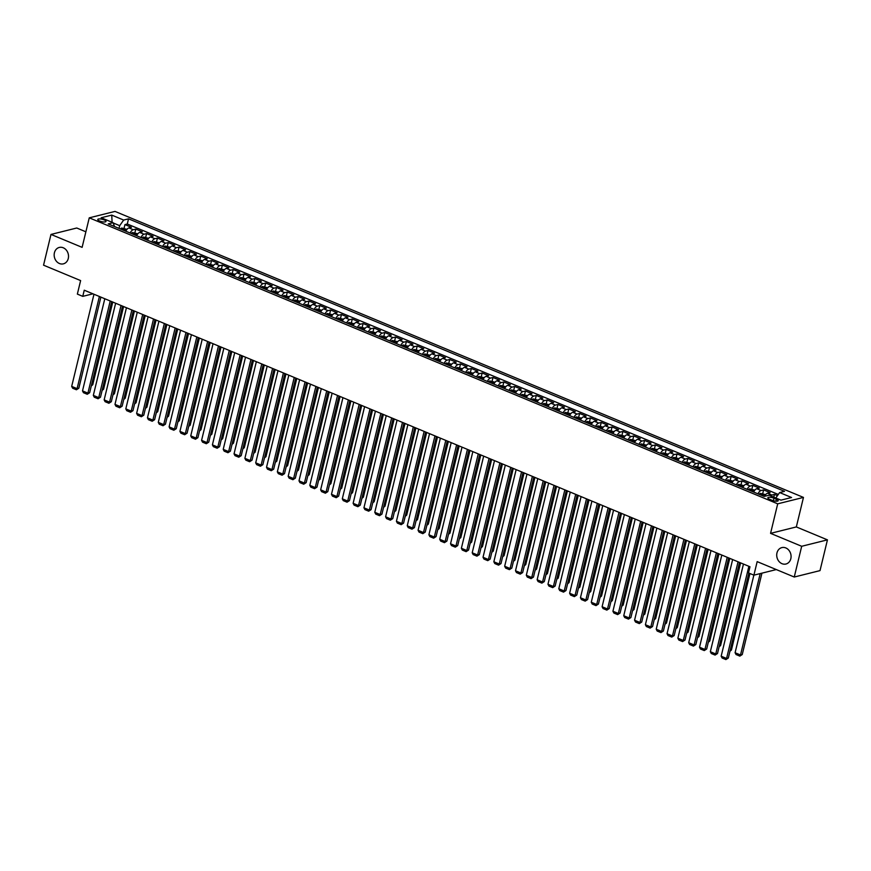 <?xml version="1.0" encoding="UTF-8"?>
<svg xmlns="http://www.w3.org/2000/svg" width="871" height="871" viewBox="0 0 871 871"><rect width="100%" height="100%" fill="white"/><g stroke="black" fill="none" stroke-linecap="round" stroke-linejoin="round"><path stroke-width="1.31" d="M68.265 258.524A8.46 7.099 76 0 1 63.387 263.848A8.46 7.099 76 0 1 56.31 261.137A8.46 7.099 76 0 1 54.416 252.775A8.46 7.099 76 0 1 59.293 247.44A8.46 7.099 76 0 1 66.37 250.162A8.46 7.099 76 0 1 68.265 258.524M790.824 558.692A8.46 7.099 76 0 1 785.947 564.016A8.46 7.099 76 0 1 778.87 561.294A8.46 7.099 76 0 1 776.965 552.933A8.46 7.099 76 0 1 781.853 547.609A8.46 7.099 76 0 1 788.93 550.32A8.46 7.099 76 0 1 790.824 558.692M99.653 221.005A4.224 1.209 13.6 0 0 105.99 221.441A4.224 1.209 13.6 0 0 104.106 219.895A4.224 1.209 13.6 0 0 97.77 219.448A4.224 1.209 13.6 0 0 99.653 221.005M85.87 231.795L76.746 228.006L50.986 234.43L43.55 265.176L80.622 280.582L77.356 294.104L82.767 296.358L92.947 293.821M803.465 497.417L115.016 211.413L89.256 217.837L777.705 503.83L803.465 497.417L796.334 526.933L770.563 533.357L801.69 546.28L827.45 539.857L796.334 526.933M827.45 539.857L820.014 570.614L794.254 577.027L757.171 561.632L753.905 575.154L776.301 569.58M801.69 546.28L794.254 577.027M777.455 495.643L774.439 494.39L773.775 497.156M764.542 496.318A5.28 2.439 -67.4 0 1 767.569 493.226L770.106 492.594L763.617 489.894L762.756 493.465M753.622 492.017A5.28 2.439 112.6 0 1 756.747 488.729L759.283 488.098L752.794 485.397L751.923 488.969M742.8 487.52A5.28 2.439 112.6 0 1 745.924 484.232L748.461 483.601L741.961 480.901L741.101 484.472M731.967 483.024A5.28 2.439 112.6 0 1 735.091 479.736L737.639 479.104L731.139 476.404L730.279 479.975M721.144 478.527A5.28 2.439 112.6 0 1 724.269 475.239L726.806 474.608L720.317 471.908L719.457 475.479M710.322 474.031A5.28 2.439 112.6 0 1 713.447 470.743L715.984 470.111L709.495 467.411L708.624 470.982M699.5 469.534A5.28 2.439 112.6 0 1 702.625 466.246L705.162 465.615L698.662 462.915L697.802 466.486M688.667 465.038A5.28 2.439 112.6 0 1 691.792 461.75L694.339 461.118L687.84 458.418L686.979 461.989M677.845 460.541A5.28 2.439 112.6 0 1 680.97 457.253L683.517 456.622L677.017 453.922L676.157 457.493M667.023 456.045A5.28 2.439 112.6 0 1 670.147 452.757L672.684 452.125L666.195 449.425L665.324 452.996M656.201 451.548A5.28 2.439 112.6 0 1 659.325 448.26L661.862 447.629L655.362 444.929L654.502 448.5M645.367 447.052A5.28 2.439 112.6 0 1 648.492 443.764L651.04 443.132L644.54 440.432L643.68 444.003M634.545 442.555A5.28 2.439 112.6 0 1 637.67 439.267L640.218 438.636L633.718 435.935L632.858 439.507M623.723 438.059A5.28 2.439 112.6 0 1 626.848 434.771L629.385 434.139L622.896 431.439L622.025 435.01M612.901 433.562A5.28 2.439 112.6 0 1 616.026 430.274L618.562 429.643L612.073 426.942L611.202 430.514M602.068 429.065A5.28 2.439 112.6 0 1 605.193 425.777L607.74 425.146L601.24 422.446L600.38 426.017M591.246 424.569A5.28 2.439 112.6 0 1 594.37 421.281L596.918 420.649L590.418 417.949L589.558 421.52M580.424 420.072A5.28 2.439 112.6 0 1 583.548 416.784L586.085 416.153L579.596 413.453L578.725 417.024M569.601 415.576A5.28 2.439 112.6 0 1 572.726 412.288L575.263 411.656L568.774 408.956L567.903 412.527M558.779 411.079A5.28 2.439 112.6 0 1 561.893 407.791L564.441 407.16L557.941 404.46L557.081 408.031M547.946 406.583A5.28 2.439 112.6 0 1 551.071 403.295L553.618 402.663L547.119 399.963L546.259 403.534M537.124 402.086A5.28 2.439 112.6 0 1 540.249 398.798L542.785 398.167L536.296 395.467L535.425 399.038M526.302 397.59A5.28 2.439 112.6 0 1 529.426 394.302L531.963 393.67L525.474 390.97L524.603 394.541M515.48 393.093A5.28 2.439 112.6 0 1 518.593 389.805L521.141 389.174L514.641 386.474L513.781 390.045M504.647 388.597A5.28 2.439 112.6 0 1 507.771 385.309L510.319 384.677L503.819 381.977L502.959 385.548M493.824 384.1A5.28 2.439 112.6 0 1 496.949 380.812L499.486 380.181L492.997 377.481L492.137 381.052M483.002 379.604A5.28 2.439 112.6 0 1 486.127 376.316L488.664 375.684L482.175 372.984L481.304 376.555M472.18 375.107A5.28 2.439 112.6 0 1 475.305 371.819L477.841 371.188L471.342 368.487L470.482 372.059M461.347 370.611A5.28 2.439 112.6 0 1 464.472 367.322L467.019 366.691L460.519 363.991L459.659 367.562M450.525 366.114A5.28 2.439 112.6 0 1 453.649 362.826L456.186 362.194L449.697 359.494L448.837 363.065M439.703 361.617A5.28 2.439 112.6 0 1 442.827 358.329L445.364 357.687L438.875 354.998L438.004 358.569M428.88 357.121A5.28 2.439 112.6 0 1 432.005 353.833L434.542 353.19L428.042 350.501L427.182 354.072M418.047 352.624A5.28 2.439 112.6 0 1 421.172 349.336L423.72 348.694L417.22 346.005L416.36 349.576M407.225 348.128A5.28 2.439 112.6 0 1 410.35 344.84L412.887 344.197L406.398 341.508L405.538 345.079M396.403 343.631A5.28 2.439 112.6 0 1 399.528 340.343L402.064 339.701L395.576 337.012L394.705 340.583M385.581 339.135A5.28 2.439 112.6 0 1 388.706 335.847L391.242 335.204L384.742 332.515L383.882 336.086M374.748 334.638A5.28 2.439 112.6 0 1 377.872 331.35L380.42 330.708L373.92 328.019L373.06 331.59M363.926 330.142A5.28 2.439 112.6 0 1 367.05 326.843L369.598 326.211L363.098 323.522L362.238 327.093M353.103 325.645A5.28 2.439 112.6 0 1 356.228 322.346L358.765 321.715L352.276 319.015L351.405 322.597M342.281 321.149A5.28 2.439 112.6 0 1 345.406 317.85L347.943 317.218L341.443 314.518L340.583 318.1M331.448 316.652A5.28 2.439 112.6 0 1 334.573 313.353L337.121 312.722L330.621 310.022L329.761 313.604M320.626 312.156A5.28 2.439 112.6 0 1 323.751 308.857L326.298 308.225L319.799 305.525L318.938 309.107M309.804 307.659A5.28 2.439 112.6 0 1 312.929 304.36L315.465 303.729L308.976 301.028L308.105 304.6M298.982 303.162A5.28 2.439 112.6 0 1 302.106 299.864L304.643 299.232L298.154 296.532L297.283 300.103M288.149 298.666A5.28 2.439 112.6 0 1 291.273 295.367L293.821 294.736L287.321 292.035L286.461 295.607M277.326 294.158A5.28 2.439 112.6 0 1 280.451 290.87L282.999 290.239L276.499 287.539L275.639 291.11M266.504 289.662A5.28 2.439 112.6 0 1 269.629 286.374L272.166 285.742L265.677 283.042L264.806 286.613M255.682 285.165A5.28 2.439 112.6 0 1 258.807 281.877L261.344 281.246L254.855 278.546L253.984 282.117M244.86 280.669A5.28 2.439 112.6 0 1 247.974 277.381L250.521 276.749L244.022 274.049L243.161 277.62M234.027 276.172A5.28 2.439 112.6 0 1 237.152 272.884L239.699 272.253L233.199 269.553L232.339 273.124M223.205 271.676A5.28 2.439 112.6 0 1 226.329 268.388L228.866 267.756L222.377 265.056L221.506 268.627M212.382 267.179A5.28 2.439 112.6 0 1 215.507 263.891L218.044 263.26L211.555 260.56L210.684 264.131M201.56 262.683A5.28 2.439 112.6 0 1 204.674 259.395L207.222 258.763L200.722 256.063L199.862 259.634M190.727 258.186A5.28 2.439 112.6 0 1 193.852 254.898L196.4 254.267L189.9 251.567L189.04 255.138M179.905 253.69A5.28 2.439 112.6 0 1 183.03 250.402L185.567 249.77L179.078 247.07L178.217 250.641M169.083 249.193A5.28 2.439 112.6 0 1 172.208 245.905L174.744 245.274L168.255 242.574L167.384 246.145M158.261 244.697A5.28 2.439 112.6 0 1 161.385 241.409L163.922 240.777L157.422 238.077L156.562 241.648M147.428 240.2A5.28 2.439 112.6 0 1 150.552 236.912L153.1 236.281L146.6 233.58L145.74 237.152M136.605 235.703A5.28 2.439 112.6 0 1 139.73 232.415L142.267 231.784L135.778 229.084L134.918 232.655M753.905 575.154L748.494 572.911L749.975 566.76L84.247 290.206L82.767 296.358M776.366 499.203L773.981 498.212A4.094 1.176 13.6 0 0 767.852 497.787A4.094 1.176 13.6 0 0 769.67 499.29L772.054 500.281A4.094 1.176 13.6 0 0 778.184 500.705A4.094 1.176 13.6 0 0 776.366 499.203L775.887 501.206M114.526 226.536L113.078 222.693L108.2 223.901L764.183 496.416L769.06 495.196L780.971 500.139L791.554 497.504L779.643 492.561L784.521 491.342L128.538 218.839L123.66 220.058L119.686 225.665L113.186 222.965M113.078 222.693L101.167 217.75L111.749 215.104L123.66 220.058M770.563 495.828A5.28 2.439 -67.4 0 1 771.902 495.033L774.439 494.39M778.304 494.445L127.286 224.01L124.956 224.587L124.085 228.158M125.783 231.207A5.28 2.439 112.6 0 1 128.908 227.919L131.445 227.287L124.956 224.587M130.117 233.003A5.28 2.439 -67.4 0 1 133.23 229.715L135.778 229.084M140.939 237.5A5.28 2.439 -67.4 0 1 144.063 234.212L146.6 233.58M151.761 241.996A5.28 2.439 -67.4 0 1 154.886 238.708L157.422 238.077M162.583 246.493A5.28 2.439 -67.4 0 1 165.708 243.205L168.255 242.574M173.416 250.99A5.28 2.439 -67.4 0 1 176.53 247.702L179.078 247.07M184.238 255.486A5.28 2.439 -67.4 0 1 187.363 252.198L189.9 251.567M195.06 259.994A5.28 2.439 -67.4 0 1 198.185 256.695L200.722 256.063M205.883 264.49A5.28 2.439 -67.4 0 1 209.007 261.191L211.555 260.56M216.705 268.987A5.28 2.439 -67.4 0 1 219.83 265.688L222.377 265.056M227.538 273.483A5.28 2.439 -67.4 0 1 230.663 270.184L233.199 269.553M238.36 277.98A5.28 2.439 -67.4 0 1 241.485 274.681L244.022 274.049M249.182 282.476A5.28 2.439 -67.4 0 1 252.307 279.177L254.855 278.546M260.004 286.973A5.28 2.439 -67.4 0 1 263.129 283.674L265.677 283.042M270.837 291.469A5.28 2.439 -67.4 0 1 273.962 288.17L276.499 287.539M281.66 295.966A5.28 2.439 -67.4 0 1 284.784 292.678L287.321 292.035M292.482 300.462A5.28 2.439 -67.4 0 1 295.607 297.174L298.154 296.532M303.304 304.959A5.28 2.439 -67.4 0 1 306.429 301.671L308.976 301.028M314.137 309.455A5.28 2.439 -67.4 0 1 317.262 306.167L319.799 305.525M324.959 313.952A5.28 2.439 -67.4 0 1 328.084 310.664L330.621 310.022M335.781 318.448A5.28 2.439 -67.4 0 1 338.906 315.16L341.443 314.518M346.604 322.945A5.28 2.439 -67.4 0 1 349.728 319.657L352.276 319.015M357.437 327.442A5.28 2.439 -67.4 0 1 360.561 324.154L363.098 323.522M368.259 331.938A5.28 2.439 -67.4 0 1 371.384 328.65L373.92 328.019M379.081 336.435A5.28 2.439 -67.4 0 1 382.206 333.147L384.742 332.515M389.903 340.931A5.28 2.439 -67.4 0 1 393.028 337.643L395.576 337.012M400.736 345.428A5.28 2.439 -67.4 0 1 403.861 342.14L406.398 341.508M411.558 349.924A5.28 2.439 -67.4 0 1 414.683 346.636L417.22 346.005M422.381 354.421A5.28 2.439 -67.4 0 1 425.505 351.133L428.042 350.501M433.203 358.917A5.28 2.439 -67.4 0 1 436.327 355.629L438.875 354.998M444.036 363.414A5.28 2.439 -67.4 0 1 447.15 360.126L449.697 359.494M454.858 367.91A5.28 2.439 -67.4 0 1 457.983 364.622L460.519 363.991M465.68 372.407A5.28 2.439 -67.4 0 1 468.805 369.119L471.342 368.487M476.502 376.903A5.28 2.439 -67.4 0 1 479.627 373.615L482.175 372.984M487.335 381.4A5.28 2.439 -67.4 0 1 490.449 378.112L492.997 377.481M498.158 385.897A5.28 2.439 -67.4 0 1 501.282 382.609L503.819 381.977M508.98 390.393A5.28 2.439 -67.4 0 1 512.104 387.105L514.641 386.474M519.802 394.89A5.28 2.439 -67.4 0 1 522.927 391.602L525.474 390.97M530.624 399.386A5.28 2.439 -67.4 0 1 533.749 396.098L536.296 395.467M541.457 403.883A5.28 2.439 -67.4 0 1 544.582 400.595L547.119 399.963M552.279 408.379A5.28 2.439 -67.4 0 1 555.404 405.091L557.941 404.46M563.102 412.876A5.28 2.439 -67.4 0 1 566.226 409.588L568.774 408.956M573.924 417.372A5.28 2.439 -67.4 0 1 577.048 414.084L579.596 413.453M584.757 421.869A5.28 2.439 -67.4 0 1 587.881 418.581L590.418 417.949M595.579 426.365A5.28 2.439 -67.4 0 1 598.704 423.077L601.24 422.446M606.401 430.862A5.28 2.439 -67.4 0 1 609.526 427.574L612.073 426.942M617.223 435.358A5.28 2.439 -67.4 0 1 620.348 432.07L622.896 431.439M628.056 439.855A5.28 2.439 -67.4 0 1 631.181 436.567L633.718 435.935M638.879 444.352A5.28 2.439 -67.4 0 1 642.003 441.064L644.54 440.432M649.701 448.848A5.28 2.439 -67.4 0 1 652.825 445.56L655.362 444.929M660.523 453.345A5.28 2.439 -67.4 0 1 663.648 450.057L666.195 449.425M671.356 457.852A5.28 2.439 -67.4 0 1 674.481 454.553L677.017 453.922M682.178 462.349A5.28 2.439 -67.4 0 1 685.303 459.05L687.84 458.418M693 466.845A5.28 2.439 -67.4 0 1 696.125 463.546L698.662 462.915M703.822 471.342A5.28 2.439 -67.4 0 1 706.947 468.043L709.495 467.411M714.656 475.838A5.28 2.439 -67.4 0 1 717.78 472.539L720.317 471.908M725.478 480.335A5.28 2.439 -67.4 0 1 728.602 477.036L731.139 476.404M736.3 484.831A5.28 2.439 -67.4 0 1 739.425 481.532L741.961 480.901M747.122 489.328A5.28 2.439 -67.4 0 1 750.247 486.04L752.794 485.397M757.955 493.824A5.28 2.439 -67.4 0 1 761.069 490.536L763.617 489.894M770.563 533.357L777.705 503.83M50.986 234.43L82.114 247.353L89.256 217.837M119.022 228.398L119.686 225.665M775.8 497.994L779.643 492.561M127.286 224.01L128.538 218.839M111.749 215.104L112.098 222.29M748.875 566.302L726.577 658.454L728.319 658.019L748.875 573.064M743.464 564.049L721.166 656.201L726.577 658.454L725.902 659.587L722.113 658.008L721.166 656.201M728.319 658.019L725.902 659.587M760.198 573.586L740.502 654.981L735.091 652.727L753.861 575.143M742.244 654.546L739.827 656.113L740.502 654.981L742.244 654.546L761.94 573.151M739.827 656.113L736.039 654.535L735.091 652.727M738.053 561.806L715.755 653.958L717.497 653.522L739.533 562.426M732.642 559.552L710.344 651.704L715.755 653.958L715.08 655.079L711.291 653.511L710.344 651.704M717.497 653.522L715.08 655.079M727.231 557.309L704.933 649.461L706.675 649.026L728.711 557.93M721.809 555.056L699.522 647.207L704.933 649.461L704.258 650.583L700.469 649.015L699.522 647.207M706.675 649.026L704.258 650.583M716.398 552.813L694.111 644.965L695.853 644.529L717.889 553.423M710.986 550.559L688.7 642.711L694.111 644.965L693.436 646.086L689.647 644.518L688.7 642.711M695.853 644.529L693.436 646.086M705.575 548.316L683.278 640.457L685.02 640.033L707.067 548.926M700.164 546.063L677.867 638.214L683.278 640.457L682.603 641.589L678.814 640.022L677.867 638.214M685.02 640.033L682.603 641.589M765.653 494.63L760.394 493.378A3.506 1.611 112.6 0 0 759.142 494.314M730.17 650.365L731.422 650.049L749.942 573.51M762.495 495.708A3.506 1.611 -67.4 0 1 763.192 495.044L761.896 494.51A3.506 1.611 112.6 0 0 761.2 495.174M729.963 651.225L731.422 650.049M754.83 490.133L749.572 488.871A3.506 1.611 112.6 0 0 748.32 489.818M719.348 645.868L720.6 645.553L740.6 562.862M751.673 491.211A3.506 1.611 -67.4 0 1 752.37 490.547L751.063 490.014A3.506 1.611 112.6 0 0 750.377 490.678M719.141 646.728L720.6 645.553M744.008 485.637L738.739 484.374A3.506 1.611 112.6 0 0 737.497 485.321M708.526 641.372L709.778 641.056L729.778 558.365M740.851 486.715A3.506 1.611 -67.4 0 1 741.537 486.051L740.241 485.517A3.506 1.611 112.6 0 0 739.555 486.181M708.319 642.232L709.778 641.056M733.186 481.14L727.916 479.877A3.506 1.611 112.6 0 0 726.664 480.825M697.704 636.875L698.945 636.559L718.956 553.869M730.029 482.218A3.506 1.611 -67.4 0 1 730.715 481.554L729.419 481.021A3.506 1.611 112.6 0 0 728.722 481.685M697.486 637.735L698.945 636.559M694.753 543.82L672.456 635.961L674.198 635.536L696.234 544.429M689.342 541.566L667.044 633.718L672.456 635.961L671.781 637.093L667.992 635.525L667.044 633.718M674.198 635.536L671.781 637.093M722.353 476.644L717.094 475.381A3.506 1.611 112.6 0 0 715.842 476.328M686.871 632.368L688.123 632.063L708.123 549.372M719.196 477.722A3.506 1.611 -67.4 0 1 719.892 477.058L718.597 476.524A3.506 1.611 112.6 0 0 717.9 477.188M686.664 633.239L688.123 632.063M683.931 539.323L661.633 631.464L663.375 631.04L685.412 539.933M678.509 537.069L656.222 629.221L661.633 631.464L660.958 632.596L657.17 631.029L656.222 629.221M663.375 631.04L660.958 632.596M673.098 534.827L650.811 626.968L652.553 626.543L674.59 535.436M667.687 532.573L645.4 624.725L650.811 626.968L650.136 628.1L646.347 626.532L645.4 624.725M652.553 626.543L650.136 628.1M662.276 530.33L639.989 622.471L641.72 622.046L663.767 530.94M656.865 528.076L634.567 620.228L639.989 622.471L639.303 623.603L635.514 622.036L634.567 620.228M641.72 622.046L639.303 623.603M651.454 525.834L629.156 617.975L630.898 617.55L652.934 526.443M646.042 523.58L623.745 615.732L629.156 617.975L628.481 619.107L624.692 617.539L623.745 615.732M630.898 617.55L628.481 619.107M640.631 521.337L618.334 613.478L620.076 613.053L642.112 521.947M635.209 519.083L612.923 611.235L618.334 613.478L617.659 614.61L613.87 613.042L612.923 611.235M620.076 613.053L617.659 614.61M711.531 472.147L706.272 470.884A3.506 1.611 112.6 0 0 705.02 471.832M676.048 627.871L677.3 627.566L697.301 544.876M708.373 473.225A3.506 1.611 -67.4 0 1 709.07 472.561L707.764 472.028A3.506 1.611 112.6 0 0 707.078 472.692M675.842 628.742L677.3 627.566M700.709 467.651L695.45 466.388A3.506 1.611 112.6 0 0 694.198 467.335M665.226 623.375L666.478 623.07L686.479 540.379M697.551 468.729A3.506 1.611 -67.4 0 1 698.237 468.065L696.942 467.531A3.506 1.611 112.6 0 0 696.256 468.195M665.019 624.246L666.478 623.07M689.886 463.154L684.617 461.891A3.506 1.611 112.6 0 0 683.365 462.839M654.404 618.878L655.645 618.573L675.656 535.883M686.729 464.232A3.506 1.611 -67.4 0 1 687.415 463.568L686.119 463.034A3.506 1.611 112.6 0 0 685.423 463.699M654.186 619.749L655.645 618.573M679.053 458.658L673.795 457.395A3.506 1.611 112.6 0 0 672.543 458.342M643.571 614.382L644.823 614.077L664.823 531.386M675.896 459.736A3.506 1.611 -67.4 0 1 676.593 459.071L675.297 458.538A3.506 1.611 112.6 0 0 674.6 459.191M643.364 615.253L644.823 614.077M668.231 454.161L662.973 452.898A3.506 1.611 112.6 0 0 661.72 453.845M632.749 609.885L634.001 609.58L654.001 526.89M665.074 455.239A3.506 1.611 -67.4 0 1 665.771 454.575L664.464 454.041A3.506 1.611 112.6 0 0 663.778 454.695M632.542 610.756L634.001 609.58M629.798 516.841L607.512 608.981L609.254 608.546L631.29 517.45M624.387 514.587L602.101 606.739L607.512 608.981L606.837 610.114L603.048 608.546L602.101 606.739M609.254 608.546L606.837 610.114M657.409 449.665L652.15 448.402A3.506 1.611 112.6 0 0 650.898 449.349M621.927 605.389L623.179 605.084L643.179 522.393M654.252 450.743A3.506 1.611 -67.4 0 1 654.938 450.078L653.642 449.545A3.506 1.611 112.6 0 0 652.956 450.198M621.72 606.26L623.179 605.084M618.976 512.344L596.689 604.485L598.421 604.049L620.468 512.954M613.565 510.09L591.267 602.242L596.689 604.485L596.004 605.617L592.215 604.049L591.267 602.242M598.421 604.049L596.004 605.617M646.587 445.168L641.317 443.905A3.506 1.611 112.6 0 0 640.065 444.852M611.104 600.892L612.346 600.587L632.357 517.897M643.429 446.246A3.506 1.611 -67.4 0 1 644.115 445.582L642.82 445.048A3.506 1.611 112.6 0 0 642.123 445.702M610.887 601.763L612.346 600.587M608.154 507.847L585.856 599.988L587.598 599.553L609.635 508.457M602.743 505.594L580.445 597.746L585.856 599.988L585.181 601.121L581.393 599.553L580.445 597.746M587.598 599.553L585.181 601.121M635.765 440.672L630.495 439.409A3.506 1.611 112.6 0 0 629.243 440.356M600.282 596.395L601.523 596.091L621.535 513.4M632.596 441.749A3.506 1.611 -67.4 0 1 633.293 441.085L631.998 440.552A3.506 1.611 112.6 0 0 631.301 441.205M600.065 597.266L601.523 596.091M597.332 503.351L575.034 595.492L576.776 595.056L598.813 503.961M591.921 501.097L569.623 593.249L575.034 595.492L574.359 596.624L570.57 595.056L569.623 593.249M576.776 595.056L574.359 596.624M624.932 436.175L619.673 434.912A3.506 1.611 112.6 0 0 618.421 435.859M589.449 591.899L590.701 591.594L610.702 508.904M621.774 437.253A3.506 1.611 -67.4 0 1 622.471 436.589L621.165 436.055A3.506 1.611 112.6 0 0 620.479 436.709M589.242 592.77L590.701 591.594M586.499 498.854L564.212 590.995L565.954 590.56L587.99 499.464M581.088 496.601L558.801 588.752L564.212 590.995L563.537 592.128L559.748 590.56L558.801 588.752M565.954 590.56L563.537 592.128M614.109 431.678L608.851 430.416A3.506 1.611 112.6 0 0 607.599 431.363M578.627 587.402L579.879 587.098L599.879 504.407M610.952 432.756A3.506 1.611 -67.4 0 1 611.638 432.092L610.342 431.559A3.506 1.611 112.6 0 0 609.656 432.212M578.42 588.273L579.879 587.098M575.677 494.347L553.39 586.499L555.121 586.063L577.168 494.968M570.265 492.104L547.968 584.256L553.39 586.499L552.704 587.631L548.915 586.063L547.968 584.256M555.121 586.063L552.704 587.631M603.287 427.182L598.018 425.919A3.506 1.611 112.6 0 0 596.766 426.866M567.805 582.906L569.046 582.601L589.057 499.91M600.13 428.26A3.506 1.611 -67.4 0 1 600.816 427.596L599.52 427.062A3.506 1.611 112.6 0 0 598.823 427.715M567.598 583.777L569.046 582.601M564.854 489.85L542.557 582.002L544.299 581.567L566.335 490.471M559.443 487.608L537.146 579.759L542.557 582.002L541.882 583.135L538.093 581.567L537.146 579.759M544.299 581.567L541.882 583.135M554.032 485.354L531.735 577.506L533.477 577.07L555.513 485.974M548.621 483.111L526.324 575.263L531.735 577.506L531.06 578.638L527.271 577.07L526.324 575.263M533.477 577.07L531.06 578.638M543.199 480.857L520.912 573.009L522.654 572.574L544.691 481.478M537.788 478.615L515.501 570.766L520.912 573.009L520.237 574.141L516.449 572.574L515.501 570.766M522.654 572.574L520.237 574.141M532.377 476.361L510.09 568.513L511.821 568.077L533.869 476.981M526.966 474.118L504.668 566.27L510.09 568.513L509.404 569.645L505.615 568.077L504.668 566.27M511.821 568.077L509.404 569.645M521.555 471.864L499.257 564.016L500.999 563.581L523.036 472.485M516.144 469.621L493.846 561.773L499.257 564.016L498.582 565.148L494.793 563.57L493.846 561.773M500.999 563.581L498.582 565.148M510.733 467.368L488.435 559.52L490.177 559.084L512.213 467.988M505.322 465.125L483.024 557.277L488.435 559.52L487.76 560.652L483.971 559.073L483.024 557.277M490.177 559.084L487.76 560.652M499.9 462.871L477.613 555.023L479.355 554.587L501.391 463.492M494.488 460.628L472.202 552.78L477.613 555.023L476.938 556.155L473.149 554.577L472.202 552.78M479.355 554.587L476.938 556.155M489.077 458.375L466.791 550.526L468.533 550.091L490.569 458.995M483.666 456.132L461.38 548.284L466.791 550.526L466.116 551.659L462.327 550.08L461.38 548.284M468.533 550.091L466.116 551.659M478.255 453.878L455.958 546.03L457.7 545.594L479.747 454.499M472.844 451.635L450.547 543.787L455.958 546.03L455.283 547.162L451.494 545.584L450.547 543.787M457.7 545.594L455.283 547.162M467.433 449.382L445.135 541.533L446.877 541.098L468.914 450.002M462.022 447.139L439.724 539.28L445.135 541.533L444.46 542.666L440.672 541.087L439.724 539.28M446.877 541.098L444.46 542.666M456.611 444.885L434.313 537.037L436.055 536.601L458.092 445.506M451.189 442.642L428.902 534.783L434.313 537.037L433.638 538.169L429.849 536.59L428.902 534.783M436.055 536.601L433.638 538.169M445.778 440.388L423.491 532.54L425.233 532.105L447.269 441.009M440.367 438.146L418.08 530.287L423.491 532.54L422.816 533.673L419.027 532.094L418.08 530.287M425.233 532.105L422.816 533.673M434.956 435.892L412.658 528.044L414.4 527.608L436.447 436.513M429.545 433.649L407.247 525.79L412.658 528.044L411.983 529.176L408.194 527.597L407.247 525.79M414.4 527.608L411.983 529.176M424.133 431.395L401.836 523.547L403.578 523.112L425.614 432.016M418.722 429.153L396.425 521.294L401.836 523.547L401.161 524.68L397.372 523.101L396.425 521.294M403.578 523.112L401.161 524.68M413.311 426.899L391.014 519.051L392.756 518.615L414.792 427.519M407.889 424.656L385.603 516.797L391.014 519.051L390.339 520.183L386.55 518.604L385.603 516.797M392.756 518.615L390.339 520.183M402.478 422.402L380.192 514.554L381.934 514.119L403.97 423.023M397.067 420.16L374.78 512.3L380.192 514.554L379.516 515.686L375.728 514.108L374.78 512.3M381.934 514.119L379.516 515.686M391.656 417.906L369.358 510.058L371.1 509.622L393.148 418.526M386.245 415.663L363.947 507.804L369.358 510.058L368.683 511.19L364.895 509.611L363.947 507.804M371.1 509.622L368.683 511.19M380.834 413.409L358.536 505.561L360.278 505.126L382.315 414.03M375.423 411.166L353.125 503.307L358.536 505.561L357.861 506.693L354.072 505.115L353.125 503.307M360.278 505.126L357.861 506.693M592.465 422.685L587.196 421.422A3.506 1.611 112.6 0 0 585.943 422.37M556.983 578.409L558.224 578.104L578.235 495.414M589.297 423.763A3.506 1.611 -67.4 0 1 589.994 423.099L588.698 422.555A3.506 1.611 112.6 0 0 588.001 423.219M556.765 579.28L558.224 578.104M581.632 418.189L576.373 416.926A3.506 1.611 112.6 0 0 575.121 417.873M546.15 573.913L547.402 573.608L567.402 490.917M578.475 419.267A3.506 1.611 -67.4 0 1 579.171 418.603L577.865 418.058A3.506 1.611 112.6 0 0 577.179 418.722M545.943 574.784L547.402 573.608M570.81 413.692L565.551 412.429A3.506 1.611 112.6 0 0 564.299 413.377M535.327 569.416L536.58 569.111L556.58 486.421M567.652 414.77A3.506 1.611 -67.4 0 1 568.349 414.106L567.043 413.562A3.506 1.611 112.6 0 0 566.357 414.226M535.121 570.287L536.58 569.111M559.988 409.196L554.718 407.933A3.506 1.611 112.6 0 0 553.477 408.88M524.505 564.92L525.746 564.615L545.758 481.924M556.83 410.274A3.506 1.611 -67.4 0 1 557.516 409.61L556.221 409.065A3.506 1.611 112.6 0 0 555.524 409.729M524.298 565.791L525.746 564.615M549.166 404.699L543.896 403.436A3.506 1.611 112.6 0 0 542.644 404.384M513.683 560.423L514.924 560.118L534.936 477.428M545.997 405.777A3.506 1.611 -67.4 0 1 546.694 405.113L545.398 404.569A3.506 1.611 112.6 0 0 544.702 405.233M513.465 561.294L514.924 560.118M538.332 400.203L533.074 398.94A3.506 1.611 112.6 0 0 531.822 399.887M502.85 555.927L504.102 555.622L524.102 472.931M535.175 401.281A3.506 1.611 -67.4 0 1 535.872 400.616L534.565 400.072A3.506 1.611 112.6 0 0 533.879 400.736M502.643 556.798L504.102 555.622M527.51 395.706L522.252 394.443A3.506 1.611 112.6 0 0 521 395.39M492.028 551.43L493.28 551.125L513.28 468.435M524.353 396.784A3.506 1.611 -67.4 0 1 525.05 396.12L523.743 395.576A3.506 1.611 112.6 0 0 523.057 396.24M491.821 552.301L493.28 551.125M516.688 391.21L511.419 389.947A3.506 1.611 112.6 0 0 510.177 390.894M481.206 546.934L482.458 546.618L502.458 463.938M513.531 392.288A3.506 1.611 -67.4 0 1 514.217 391.623L512.921 391.079A3.506 1.611 112.6 0 0 512.224 391.743M480.999 547.805L482.458 546.618M505.866 386.713L500.596 385.45A3.506 1.611 112.6 0 0 499.344 386.397M470.384 542.437L471.625 542.121L491.636 459.442M502.709 387.791A3.506 1.611 -67.4 0 1 503.394 387.127L502.099 386.582A3.506 1.611 112.6 0 0 501.402 387.247M470.166 543.308L471.625 542.121M495.033 382.217L489.774 380.954A3.506 1.611 112.6 0 0 488.522 381.901M459.55 537.94L460.803 537.625L480.803 454.945M491.875 383.294A3.506 1.611 -67.4 0 1 492.572 382.63L491.277 382.086A3.506 1.611 112.6 0 0 490.58 382.75M459.344 538.811L460.803 537.625M484.211 377.72L478.952 376.457A3.506 1.611 112.6 0 0 477.7 377.404M448.728 533.444L449.98 533.128L469.981 450.449M481.053 378.798A3.506 1.611 -67.4 0 1 481.75 378.134L480.444 377.589A3.506 1.611 112.6 0 0 479.758 378.254M448.521 534.315L449.98 533.128M473.389 373.224L468.119 371.961A3.506 1.611 112.6 0 0 466.878 372.908M437.906 528.947L439.158 528.632L459.159 445.952M470.231 374.301A3.506 1.611 -67.4 0 1 470.917 373.637L469.621 373.093A3.506 1.611 112.6 0 0 468.925 373.757M437.699 529.818L439.158 528.632M462.566 368.727L457.297 367.464A3.506 1.611 112.6 0 0 456.045 368.411M427.084 524.451L428.325 524.135L448.336 441.455M459.409 369.805A3.506 1.611 -67.4 0 1 460.095 369.141L458.799 368.596A3.506 1.611 112.6 0 0 458.102 369.26M426.866 525.322L428.325 524.135M451.733 364.23L446.475 362.967A3.506 1.611 112.6 0 0 445.223 363.915M416.251 519.954L417.503 519.639L437.503 436.959M448.576 365.308A3.506 1.611 -67.4 0 1 449.273 364.644L447.977 364.1A3.506 1.611 112.6 0 0 447.28 364.764M416.044 520.825L417.503 519.639M440.911 359.734L435.652 358.471A3.506 1.611 112.6 0 0 434.4 359.418M405.429 515.458L406.681 515.142L426.681 432.462M437.754 360.812A3.506 1.611 -67.4 0 1 438.451 360.148L437.144 359.603A3.506 1.611 112.6 0 0 436.458 360.267M405.222 516.329L406.681 515.142M430.089 355.237L424.819 353.974A3.506 1.611 112.6 0 0 423.578 354.911M394.607 510.961L395.859 510.646L415.859 427.966M426.932 356.315A3.506 1.611 -67.4 0 1 427.617 355.651L426.322 355.107A3.506 1.611 112.6 0 0 425.636 355.771M394.4 511.832L395.859 510.646M419.267 350.741L413.997 349.478A3.506 1.611 112.6 0 0 412.745 350.414M383.784 506.465L385.026 506.149L405.037 423.458M416.109 351.819A3.506 1.611 -67.4 0 1 416.795 351.155L415.5 350.61A3.506 1.611 112.6 0 0 414.803 351.274M383.567 507.336L385.026 506.149M408.434 346.244L403.175 344.981A3.506 1.611 112.6 0 0 401.923 345.918M372.951 501.968L374.203 501.652L394.204 418.962M405.276 347.311A3.506 1.611 -67.4 0 1 405.973 346.658L404.677 346.114A3.506 1.611 112.6 0 0 403.981 346.778M372.744 502.839L374.203 501.652M370.012 408.913L347.714 501.065L349.456 500.629L371.492 409.533M364.59 406.67L342.303 498.811L347.714 501.065L347.039 502.197L343.25 500.618L342.303 498.811M349.456 500.629L347.039 502.197M359.179 404.416L336.892 496.568L338.634 496.132L360.67 405.037M353.768 402.173L331.481 494.314L336.892 496.568L336.217 497.7L332.428 496.122L331.481 494.314M338.634 496.132L336.217 497.7M348.356 399.92L326.07 492.071L327.801 491.636L349.848 400.54M342.945 397.666L320.648 489.818L326.07 492.071L325.384 493.204L321.595 491.625L320.648 489.818M327.801 491.636L325.384 493.204M337.534 395.423L315.237 487.575L316.979 487.139L339.015 396.044M332.123 393.169L309.826 485.321L315.237 487.575L314.562 488.707L310.773 487.129L309.826 485.321M316.979 487.139L314.562 488.707M326.712 390.927L304.415 483.078L306.156 482.643L328.193 391.547M321.301 388.673L299.003 480.825L304.415 483.078L303.739 484.211L299.951 482.632L299.003 480.825M306.156 482.643L303.739 484.211M315.879 386.43L293.592 478.582L295.334 478.146L317.371 387.051M310.468 384.176L288.181 476.328L293.592 478.582L292.917 479.714L289.128 478.135L288.181 476.328M295.334 478.146L292.917 479.714M305.057 381.934L282.77 474.085L284.501 473.65L306.548 382.554M299.646 379.68L277.348 471.832L282.77 474.085L282.084 475.218L278.295 473.639L277.348 471.832M284.501 473.65L282.084 475.218M294.235 377.437L271.937 469.589L273.679 469.153L295.715 378.058M288.824 375.183L266.526 467.335L271.937 469.589L271.262 470.721L267.473 469.142L266.526 467.335M273.679 469.153L271.262 470.721M283.413 372.94L261.115 465.092L262.857 464.657L284.893 373.561M278.001 370.687L255.704 462.839L261.115 465.092L260.44 466.225L256.651 464.646L255.704 462.839M262.857 464.657L260.44 466.225M272.579 368.444L250.293 460.596L252.035 460.16L274.071 369.064M267.168 366.19L244.882 458.342L250.293 460.596L249.618 461.728L245.829 460.149L244.882 458.342M252.035 460.16L249.618 461.728M397.612 341.748L392.353 340.485A3.506 1.611 112.6 0 0 391.101 341.421M362.129 497.472L363.381 497.156L383.382 414.465M394.454 342.815A3.506 1.611 -67.4 0 1 395.151 342.161L393.844 341.617A3.506 1.611 112.6 0 0 393.159 342.281M361.922 498.343L363.381 497.156M386.789 337.24L381.531 335.988A3.506 1.611 112.6 0 0 380.279 336.925M351.307 492.975L352.559 492.659L372.559 409.969M383.632 338.318A3.506 1.611 -67.4 0 1 384.318 337.665L383.022 337.121A3.506 1.611 112.6 0 0 382.336 337.785M351.1 493.846L352.559 492.659M375.967 332.744L370.698 331.492A3.506 1.611 112.6 0 0 369.446 332.428M340.485 488.479L341.726 488.163L361.737 405.472M372.81 333.822A3.506 1.611 -67.4 0 1 373.496 333.168L372.2 332.624A3.506 1.611 112.6 0 0 371.503 333.288M340.267 489.35L341.726 488.163M365.134 328.247L359.875 326.995A3.506 1.611 112.6 0 0 358.623 327.932M329.652 483.982L330.904 483.666L350.915 400.976M361.977 329.325A3.506 1.611 -67.4 0 1 362.674 328.672L361.378 328.127A3.506 1.611 112.6 0 0 360.681 328.792M329.445 484.842L330.904 483.666M354.312 323.751L349.053 322.499A3.506 1.611 112.6 0 0 347.801 323.435M318.83 479.486L320.082 479.17L340.082 396.479M351.155 324.829A3.506 1.611 -67.4 0 1 351.851 324.175L350.545 323.631A3.506 1.611 112.6 0 0 349.859 324.295M318.623 480.346L320.082 479.17M343.49 319.254L338.231 318.002A3.506 1.611 112.6 0 0 336.979 318.938M308.007 474.989L309.259 474.673L329.26 391.983M340.332 320.332A3.506 1.611 -67.4 0 1 341.018 319.679L339.723 319.134A3.506 1.611 112.6 0 0 339.037 319.799M307.801 475.849L309.259 474.673M332.668 314.758L327.398 313.506A3.506 1.611 112.6 0 0 326.146 314.442M297.185 470.492L298.426 470.177L318.438 387.486M329.51 315.835A3.506 1.611 -67.4 0 1 330.196 315.171L328.9 314.638A3.506 1.611 112.6 0 0 328.204 315.302M296.967 471.353L298.426 470.177M321.845 310.261L316.576 309.009A3.506 1.611 112.6 0 0 315.324 309.945M286.363 465.996L287.604 465.68L307.615 382.99M318.677 311.339A3.506 1.611 -67.4 0 1 319.374 310.675L318.078 310.141A3.506 1.611 112.6 0 0 317.382 310.805M286.145 466.856L287.604 465.68M311.012 305.765L305.754 304.512A3.506 1.611 112.6 0 0 304.502 305.449M275.53 461.499L276.782 461.184L296.782 378.493M307.855 306.842A3.506 1.611 -67.4 0 1 308.552 306.178L307.245 305.645A3.506 1.611 112.6 0 0 306.559 306.309M275.323 462.359L276.782 461.184M300.19 301.268L294.931 300.016A3.506 1.611 112.6 0 0 293.679 300.952M264.708 457.003L265.96 456.687L285.96 373.997M297.033 302.346A3.506 1.611 -67.4 0 1 297.719 301.682L296.423 301.148A3.506 1.611 112.6 0 0 295.737 301.812M264.501 457.863L265.96 456.687M261.757 363.947L239.471 456.099L241.202 455.664L263.249 364.568M256.346 361.694L234.049 453.845L239.471 456.099L238.785 457.221L234.996 455.653L234.049 453.845M241.202 455.664L238.785 457.221M289.368 296.771L284.098 295.519A3.506 1.611 112.6 0 0 282.846 296.456M253.886 452.506L255.127 452.191L275.138 369.5M286.211 297.849A3.506 1.611 -67.4 0 1 286.897 297.185L285.601 296.652A3.506 1.611 112.6 0 0 284.904 297.316M253.679 453.366L255.127 452.191M250.935 359.451L228.638 451.603L230.38 451.167L252.416 360.071M245.524 357.197L223.226 449.349L228.638 451.603L227.962 452.724L224.174 451.156L223.226 449.349M230.38 451.167L227.962 452.724M240.113 354.954L217.815 447.106L219.557 446.671L241.594 355.564M234.702 352.701L212.404 444.852L217.815 447.106L217.14 448.227L213.351 446.66L212.404 444.852M219.557 446.671L217.14 448.227M229.28 350.458L206.993 442.599L208.735 442.174L230.771 351.067M223.869 348.204L201.582 440.356L206.993 442.599L206.318 443.731L202.529 442.163L201.582 440.356M208.735 442.174L206.318 443.731M218.458 345.961L196.171 438.102L197.902 437.678L219.949 346.571M213.047 343.707L190.749 435.859L196.171 438.102L195.485 439.234L191.696 437.667L190.749 435.859M197.902 437.678L195.485 439.234M207.636 341.465L185.338 433.606L187.08 433.181L209.116 342.074M202.224 339.211L179.927 431.363L185.338 433.606L184.663 434.738L180.874 433.17L179.927 431.363M187.08 433.181L184.663 434.738M196.813 336.968L174.516 429.109L176.258 428.684L198.294 337.578M191.402 334.714L169.105 426.866L174.516 429.109L173.841 430.241L170.052 428.674L169.105 426.866M176.258 428.684L173.841 430.241M185.98 332.472L163.694 424.613L165.436 424.188L187.472 333.081M180.569 330.218L158.282 422.37L163.694 424.613L163.019 425.745L159.23 424.177L158.282 422.37M165.436 424.188L163.019 425.745M175.158 327.975L152.871 420.116L154.613 419.691L176.65 328.585M169.747 325.721L147.46 417.873L152.871 420.116L152.196 421.248L148.408 419.68L147.46 417.873M154.613 419.691L152.196 421.248M164.336 323.479L142.038 415.619L143.78 415.195L165.828 324.088M158.925 321.225L136.627 413.377L142.038 415.619L141.363 416.752L137.574 415.184L136.627 413.377M143.78 415.195L141.363 416.752M153.514 318.982L131.216 411.123L132.958 410.687L154.994 319.592M148.103 316.728L125.805 408.88L131.216 411.123L130.541 412.255L126.752 410.687L125.805 408.88M132.958 410.687L130.541 412.255M278.546 292.275L273.276 291.012A3.506 1.611 112.6 0 0 272.024 291.959M243.063 448.01L244.305 447.694L264.316 365.003M275.378 293.353A3.506 1.611 -67.4 0 1 276.074 292.689L274.779 292.155A3.506 1.611 112.6 0 0 274.082 292.819M242.846 448.87L244.305 447.694M267.713 287.778L262.454 286.515A3.506 1.611 112.6 0 0 261.202 287.463M232.23 443.513L233.482 443.197L253.483 360.507M264.555 288.856A3.506 1.611 -67.4 0 1 265.252 288.192L263.946 287.659A3.506 1.611 112.6 0 0 263.26 288.323M232.024 444.373L233.482 443.197M256.891 283.282L251.632 282.019A3.506 1.611 112.6 0 0 250.38 282.966M221.408 439.017L222.66 438.701L242.661 356.01M253.733 284.36A3.506 1.611 -67.4 0 1 254.43 283.696L253.123 283.162A3.506 1.611 112.6 0 0 252.438 283.826M221.201 439.877L222.66 438.701M246.068 278.785L240.799 277.522A3.506 1.611 112.6 0 0 239.558 278.47M210.586 434.509L211.827 434.204L231.838 351.514M242.911 279.863A3.506 1.611 -67.4 0 1 243.597 279.199L242.301 278.666A3.506 1.611 112.6 0 0 241.605 279.33M210.379 435.38L211.827 434.204M235.246 274.289L229.977 273.026A3.506 1.611 112.6 0 0 228.725 273.973M199.764 430.013L201.005 429.708L221.016 347.017M232.078 275.367A3.506 1.611 -67.4 0 1 232.775 274.703L231.479 274.169A3.506 1.611 112.6 0 0 230.782 274.833M199.546 430.884L201.005 429.708M224.413 269.792L219.154 268.529A3.506 1.611 112.6 0 0 217.902 269.477M188.931 425.516L190.183 425.211L210.183 342.521M221.256 270.87A3.506 1.611 -67.4 0 1 221.953 270.206L220.646 269.672A3.506 1.611 112.6 0 0 219.96 270.337M188.724 426.387L190.183 425.211M213.591 265.296L208.332 264.033A3.506 1.611 112.6 0 0 207.08 264.98M178.109 421.02L179.361 420.715L199.361 338.024M210.434 266.374A3.506 1.611 -67.4 0 1 211.13 265.709L209.824 265.176A3.506 1.611 112.6 0 0 209.138 265.84M177.902 421.891L179.361 420.715M202.769 260.799L197.499 259.536A3.506 1.611 112.6 0 0 196.258 260.483M167.286 416.523L168.539 416.218L188.539 333.528M199.611 261.877A3.506 1.611 -67.4 0 1 200.297 261.213L199.002 260.679A3.506 1.611 112.6 0 0 198.305 261.333M167.08 417.394L168.539 416.218M191.947 256.303L186.677 255.04A3.506 1.611 112.6 0 0 185.425 255.987M156.464 412.027L157.705 411.722L177.717 329.031M188.789 257.381A3.506 1.611 -67.4 0 1 189.475 256.716L188.18 256.183A3.506 1.611 112.6 0 0 187.483 256.836M156.247 412.898L157.705 411.722M181.114 251.806L175.855 250.543A3.506 1.611 112.6 0 0 174.603 251.49M145.631 407.53L146.883 407.225L166.884 324.535M177.956 252.884A3.506 1.611 -67.4 0 1 178.653 252.22L177.357 251.686A3.506 1.611 112.6 0 0 176.661 252.34M145.424 408.401L146.883 407.225M142.692 314.485L120.394 406.626L122.136 406.191L144.172 315.095M137.27 312.232L114.983 404.384L120.394 406.626L119.719 407.759L115.93 406.191L114.983 404.384M122.136 406.191L119.719 407.759M170.291 247.31L165.033 246.047A3.506 1.611 112.6 0 0 163.781 246.994M134.809 403.033L136.061 402.729L156.061 320.038M167.134 248.387A3.506 1.611 -67.4 0 1 167.831 247.723L166.524 247.19A3.506 1.611 112.6 0 0 165.838 247.843M134.602 403.904L136.061 402.729M131.859 309.989L109.572 402.13L111.314 401.694L133.35 310.599M126.447 307.735L104.161 399.887L109.572 402.13L108.897 403.262L105.108 401.694L104.161 399.887M111.314 401.694L108.897 403.262M159.469 242.813L154.2 241.55A3.506 1.611 112.6 0 0 152.958 242.497M123.987 398.537L125.239 398.232L145.239 315.542M156.312 243.891A3.506 1.611 -67.4 0 1 156.998 243.227L155.702 242.693A3.506 1.611 112.6 0 0 155.005 243.347M123.78 399.408L125.239 398.232M121.036 305.492L98.739 397.633L100.481 397.198L122.528 306.102M115.625 303.239L93.328 395.39L98.739 397.633L98.064 398.766L94.275 397.198L93.328 395.39M100.481 397.198L98.064 398.766M148.647 238.316L143.377 237.054A3.506 1.611 112.6 0 0 142.125 238.001M113.165 394.04L114.406 393.736L134.417 311.045M145.49 239.394A3.506 1.611 -67.4 0 1 146.176 238.73L144.88 238.197A3.506 1.611 112.6 0 0 144.183 238.85M112.947 394.911L114.406 393.736M110.214 300.996L87.917 393.137L89.659 392.701L111.695 301.606M104.803 298.742L82.505 390.894L87.917 393.137L87.242 394.269L83.453 392.701L82.505 390.894M89.659 392.701L87.242 394.269M137.814 233.82L132.555 232.557A3.506 1.611 112.6 0 0 131.303 233.504M102.332 389.544L103.584 389.239L123.584 306.548M134.657 234.898A3.506 1.611 -67.4 0 1 135.353 234.234L134.058 233.7A3.506 1.611 112.6 0 0 133.361 234.353M102.125 390.415L103.584 389.239M99.392 296.488L77.094 388.64L78.836 388.205L100.873 297.109M93.97 294.246L71.683 386.397L77.094 388.64L76.419 389.773L72.631 388.205L71.683 386.397M78.836 388.205L76.419 389.773M126.992 229.323L121.733 228.06A3.506 1.611 112.6 0 0 120.481 229.008M91.509 385.047L92.762 384.742L112.762 302.052M123.834 230.401A3.506 1.611 -67.4 0 1 124.531 229.737L123.225 229.204A3.506 1.611 112.6 0 0 122.539 229.857M91.303 385.918L92.762 384.742M767.569 493.226L771.902 495.033M128.908 227.919L133.23 229.715M139.73 232.415L144.063 234.212M150.552 236.912L154.886 238.708M161.385 241.409L165.708 243.205M172.208 245.905L176.53 247.702M183.03 250.402L187.363 252.198M193.852 254.898L198.185 256.695M204.674 259.395L209.007 261.191M215.507 263.891L219.83 265.688M226.329 268.388L230.663 270.184M237.152 272.884L241.485 274.681M247.974 277.381L252.307 279.177M258.807 281.877L263.129 283.674M269.629 286.374L273.962 288.17M280.451 290.87L284.784 292.678M291.273 295.367L295.607 297.174M302.106 299.864L306.429 301.671M312.929 304.36L317.262 306.167M323.751 308.857L328.084 310.664M334.573 313.353L338.906 315.16M345.406 317.85L349.728 319.657M356.228 322.346L360.561 324.154M367.05 326.843L371.384 328.65M377.872 331.35L382.206 333.147M388.706 335.847L393.028 337.643M399.528 340.343L403.861 342.14M410.35 344.84L414.683 346.636M421.172 349.336L425.505 351.133M432.005 353.833L436.327 355.629M442.827 358.329L447.15 360.126M453.649 362.826L457.983 364.622M464.472 367.322L468.805 369.119M475.305 371.819L479.627 373.615M486.127 376.316L490.449 378.112M496.949 380.812L501.282 382.609M507.771 385.309L512.104 387.105M518.593 389.805L522.927 391.602M529.426 394.302L533.749 396.098M540.249 398.798L544.582 400.595M551.071 403.295L555.404 405.091M561.893 407.791L566.226 409.588M572.726 412.288L577.048 414.084M583.548 416.784L587.881 418.581M594.37 421.281L598.704 423.077M605.193 425.777L609.526 427.574M616.026 430.274L620.348 432.07M626.848 434.771L631.181 436.567M637.67 439.267L642.003 441.064M648.492 443.764L652.825 445.56M659.325 448.26L663.648 450.057M670.147 452.757L674.481 454.553M680.97 457.253L685.303 459.05M691.792 461.75L696.125 463.546M702.625 466.246L706.947 468.043M713.447 470.743L717.78 472.539M724.269 475.239L728.602 477.036M735.091 479.736L739.425 481.532M745.924 484.232L750.247 486.04M756.747 488.729L761.069 490.536M773.372 500.738L773.981 498.212M765.141 495.316L760.459 493.378M761.679 495.37L761.896 494.51M754.319 490.819L749.626 488.881M750.856 490.874L751.063 490.014M743.486 486.323L738.804 484.385M740.034 486.377L740.241 485.517M732.663 481.826L727.982 479.888M729.212 481.881L729.419 481.021M721.841 477.33L717.16 475.392M718.379 477.384L718.597 476.524M711.019 472.833L706.327 470.895M707.557 472.888L707.764 472.028M700.197 468.337L695.504 466.399M696.735 468.391L696.942 467.531M689.364 463.84L684.682 461.902M685.913 463.895L686.119 463.034M678.542 459.344L673.86 457.406M675.079 459.398L675.297 458.538M667.719 454.847L663.038 452.898M664.257 454.902L664.464 454.041M656.897 450.351L652.205 448.402M653.435 450.405L653.642 449.545M646.064 445.854L641.383 443.905M642.613 445.908L642.82 445.048M635.242 441.357L630.56 439.409M631.78 441.412L631.998 440.552M624.42 436.861L619.738 434.912M620.958 436.915L621.165 436.055M613.598 432.364L608.905 430.416M610.135 432.419L610.342 431.559M602.765 427.868L598.083 425.919M599.313 427.922L599.52 427.062M591.942 423.371L587.261 421.422M588.491 423.426L588.698 422.555M581.12 418.875L576.439 416.926M577.658 418.929L577.865 418.058M570.298 414.378L565.606 412.429M566.836 414.433L567.043 413.562M559.465 409.882L554.783 407.933M556.014 409.936L556.221 409.065M548.643 405.385L543.961 403.436M545.192 405.44L545.398 404.569M537.821 400.889L533.139 398.94M534.359 400.943L534.565 400.072M526.999 396.392L522.306 394.443M523.536 396.447L523.743 395.576M516.165 391.896L511.484 389.947M512.714 391.95L512.921 391.079M505.343 387.399L500.662 385.45M501.892 387.453L502.099 386.582M494.521 382.902L489.84 380.954M491.059 382.957L491.277 382.086M483.699 378.406L479.006 376.457M480.237 378.46L480.444 377.589M472.866 373.909L468.184 371.961M469.415 373.953L469.621 373.093M462.044 369.413L457.362 367.464M458.592 369.456L458.799 368.596M451.222 364.916L446.54 362.967M447.759 364.96L447.977 364.1M440.399 360.42L435.707 358.471M436.937 360.463L437.144 359.603M429.566 355.923L424.885 353.974M426.115 355.967L426.322 355.107M418.744 351.427L414.063 349.478M415.293 351.47L415.5 350.61M407.922 346.93L403.24 344.981M404.46 346.974L404.677 346.114M397.1 342.434L392.407 340.485M393.638 342.477L393.844 341.617M386.278 337.937L381.585 335.988M382.815 337.981L383.022 337.121M375.445 333.441L370.763 331.492M371.993 333.484L372.2 332.624M364.622 328.944L359.941 326.995M361.16 328.988L361.378 328.127M353.8 324.448L349.119 322.499M350.338 324.491L350.545 323.631M342.978 319.951L338.286 318.002M339.516 319.995L339.723 319.134M332.145 315.454L327.463 313.506M328.694 315.498L328.9 314.638M321.323 310.958L316.641 309.009M317.861 311.001L318.078 310.141M310.501 306.45L305.819 304.512M307.038 306.505L307.245 305.645M299.678 301.954L294.986 300.016M296.216 302.008L296.423 301.148M288.845 297.457L284.164 295.519M285.394 297.512L285.601 296.652M278.023 292.961L273.342 291.023M274.572 293.015L274.779 292.155M267.201 288.464L262.519 286.526M263.739 288.519L263.946 287.659M256.379 283.968L251.686 282.03M252.917 284.022L253.123 283.162M245.546 279.471L240.864 277.533M242.094 279.526L242.301 278.666M234.724 274.975L230.042 273.037M231.272 275.029L231.479 274.169M223.901 270.478L219.22 268.54M220.439 270.533L220.646 269.672M213.079 265.982L208.387 264.044M209.617 266.036L209.824 265.176M202.246 261.485L197.565 259.547M198.795 261.54L199.002 260.679M191.424 256.989L186.742 255.04M187.973 257.043L188.18 256.183M180.602 252.492L175.92 250.543M177.14 252.546L177.357 251.686M169.78 247.995L165.087 246.047M166.317 248.05L166.524 247.19M158.947 243.499L154.265 241.55M155.495 243.553L155.702 242.693M148.124 239.002L143.443 237.054M144.673 239.057L144.88 238.197M137.302 234.506L132.621 232.557M133.84 234.56L134.058 233.7M126.48 230.009L121.788 228.06M123.018 230.064L123.225 229.204"/></g></svg>
